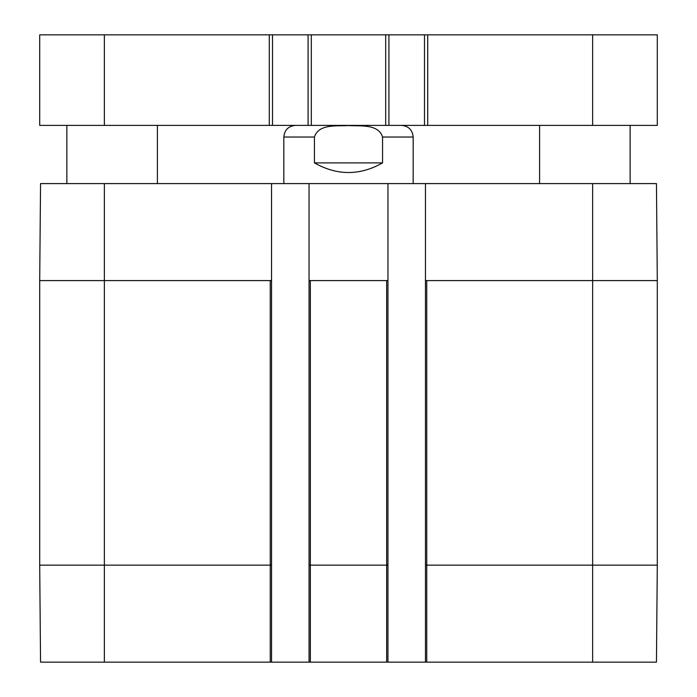 <?xml version="1.0" encoding="UTF-8"?>
<svg xmlns="http://www.w3.org/2000/svg" width="697" height="697" viewBox="0 0 697 697"><rect width="100%" height="100%" fill="white"/><g stroke="black" fill="none" stroke-linecap="round" stroke-linejoin="round"><path stroke-width="1.05" d="M424.49 125.39L427.723 125.39L427.723 34.85L424.49 34.85L424.49 125.39L388.917 125.39L388.917 34.85L308.083 34.85L308.083 125.39L311.315 125.39L311.315 34.85M385.685 34.85L385.685 125.39L388.917 125.39M385.685 125.39L311.315 125.39M308.083 125.39L272.51 125.39L272.51 34.85L39.703 34.85L39.703 125.39L104.367 125.39L104.367 34.85M269.277 34.85L269.277 125.39L272.51 125.39M269.277 125.39L104.367 125.39M592.633 125.39L592.633 34.85L657.297 34.85L657.297 125.39L427.723 125.39M592.633 34.85L427.723 34.85M272.51 34.85L308.083 34.85M388.917 34.85L424.49 34.85M104.367 183.59L40.548 183.59L39.703 280.595L39.703 565.145L40.548 662.15L271.542 662.15L271.542 183.59L104.367 183.59L104.367 280.595L39.703 280.595M271.542 183.59L309.05 183.59L309.05 280.595L387.95 280.595L387.95 183.59L309.05 183.59M387.95 183.59L425.458 183.59L425.458 280.595L592.633 280.595L592.633 183.59L425.458 183.59M657.297 565.145L425.458 565.145L425.458 662.15L656.452 662.15L657.297 565.145L657.297 280.595L656.452 183.59L592.633 183.59M382.566 162.898C359.852 175.722 337.148 175.722 314.434 162.898L314.434 137.03C318.668 123.543 337.148 126.357 348.5 125.547C359.852 126.357 378.332 123.543 382.566 137.03L382.566 162.898L314.434 162.898M401.533 125.39C408.599 126.079 412.476 129.956 413.173 137.03L413.173 183.59M425.458 662.15L387.95 662.15L387.95 280.595M271.542 280.595L104.367 280.595L104.367 565.145L39.703 565.145M387.95 565.145L309.05 565.145L309.05 662.15L387.95 662.15M309.05 565.145L309.05 280.595M425.458 565.145L425.458 280.595M309.05 662.15L271.542 662.15M314.434 137.03L283.827 137.03L283.827 183.59M413.173 137.03L382.566 137.03M657.297 280.595L592.633 280.595L592.633 662.15M426.747 662.15L426.747 280.595M386.652 662.15L386.652 280.595M310.348 662.15L310.348 280.595M271.542 565.145L270.253 565.145L270.253 280.595M270.253 662.15L270.253 565.145L104.367 565.145L104.367 662.15M66.86 125.39L66.86 183.59M157.4 125.39L157.4 183.59M539.6 125.39L539.6 183.59M630.14 125.39L630.14 183.59M283.827 137.03C284.515 129.956 288.401 126.079 295.467 125.39"/></g></svg>
